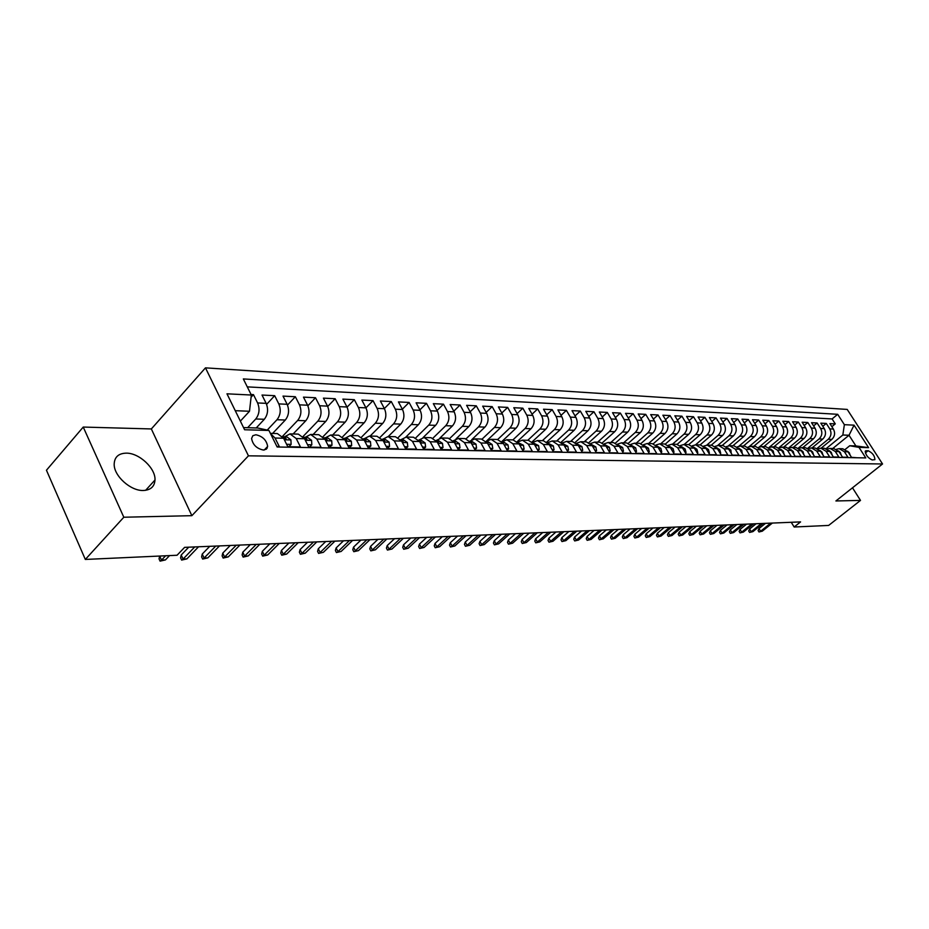 <?xml version="1.0" encoding="UTF-8"?>
<svg xmlns="http://www.w3.org/2000/svg" width="929" height="929" viewBox="0 0 929 929"><rect width="100%" height="100%" fill="white"/><g stroke="black" fill="none" stroke-linecap="round" stroke-linejoin="round"><path stroke-width="1.39" d="M143.333 490.489C150.649 490.106 154.528 486.61 154.992 480.003C155.758 468.379 139.211 452.876 126.228 453.143C118.459 453.387 114.441 457.091 114.174 464.268C113.907 475.996 130.745 491.093 143.333 490.489M263.418 450.054L266.426 449.113L267.645 446.443C266.577 440.149 262.652 436.258 255.881 434.772L252.816 435.713L251.585 438.488C252.758 444.782 256.706 448.637 263.418 450.054M83.238 427.061L123.812 517.232L191.862 515.676L151.346 428.943L83.238 427.061L46.45 470.225L85.329 559.444L177.044 555.252L184.604 547.355L800.577 521.901L794.156 527.01L828.645 525.431L860.509 500.406L852.497 487.806M151.346 428.943L205.472 367.861L847.213 409.422L882.55 463.977L248.449 455.825L205.472 367.861M276.912 446.512L279.292 446.559L275.054 438.035L283.589 438.244L277.365 433.564L270.385 433.378M283.589 438.244L287.816 446.721L300.45 446.954L296.223 438.546L304.538 438.743L298.325 434.122L289.999 433.901L296.223 438.546M304.538 438.743L308.765 447.116L321.062 447.337L316.847 439.045L324.941 439.231L318.752 434.679L310.646 434.458L316.847 439.045M324.941 439.231L329.156 447.499L341.152 447.72L336.937 439.522L344.833 439.719L338.655 435.213L330.759 435.004L336.937 439.522M344.833 439.719L349.037 447.871L360.719 448.092L356.527 439.998L364.226 440.183L358.071 435.736L350.361 435.527L356.527 439.998M364.226 440.183L368.418 448.231L379.81 448.452L375.63 440.462L383.143 440.636L377 436.247L369.487 436.038L375.63 440.462M383.143 440.636L387.312 448.591L398.425 448.8L394.268 440.903L401.583 441.078L395.464 436.735L388.136 436.537L394.268 440.903M401.583 441.078L405.741 448.939L416.587 449.148L412.441 441.345L419.583 441.519L413.486 437.222L406.333 437.036L412.441 441.345M419.583 441.519L423.729 449.276L434.319 449.473L430.185 441.774L437.153 441.937L431.079 437.698L424.1 437.513L430.185 441.774M437.153 441.937L441.287 449.613L451.622 449.799L447.499 442.192L454.316 442.355L448.266 438.163L441.438 437.977L447.499 442.192M454.316 442.355L458.427 449.926L468.518 450.124L464.419 442.599L471.073 442.75L465.034 438.604L458.38 438.43L464.419 442.599M471.073 442.75L475.16 450.251L485.019 450.437L480.932 442.994L487.435 443.145L481.431 439.045L474.916 438.871L480.932 442.994M487.435 443.145L491.511 450.553L501.149 450.739L497.073 443.377L503.425 443.539L497.456 439.487L491.093 439.312L497.073 443.377M503.425 443.539L507.489 450.855L516.907 451.029L512.854 443.76L519.067 443.911L513.11 439.905L506.886 439.731L512.854 443.76M519.067 443.911L523.108 451.146L532.305 451.32L528.276 444.132L534.349 444.283L528.415 440.311L522.342 440.149L528.276 444.132M534.349 444.283L538.379 451.436L547.378 451.61L543.36 444.492L549.294 444.643L543.395 440.718L537.438 440.555L543.36 444.492M549.294 444.643L553.301 451.715L562.103 451.889L558.108 444.852L563.915 444.991L558.039 441.112L552.221 440.95L558.108 444.852M563.915 444.991L567.909 451.993L576.514 452.156L572.543 445.2L578.221 445.339L572.369 441.496L566.678 441.345L572.543 445.2M578.616 446.025L582.193 452.26L590.623 452.423L586.663 445.537L592.226 445.676L586.396 441.867L580.822 441.728L586.663 445.537M592.226 445.676L596.186 452.528L604.431 452.678L600.482 445.874L605.929 446.001L600.134 442.239L594.676 442.099L600.482 445.874M605.929 446.001L609.865 452.783L617.936 452.934L614.011 446.199L619.341 446.326L613.57 442.599L608.228 442.459L614.011 446.199M619.341 446.326L623.266 453.038L631.174 453.189L627.261 446.512L632.486 446.64L626.738 442.959L621.513 442.819L627.261 446.512M632.486 446.64L636.388 453.282L644.134 453.433L640.244 446.826L645.353 446.954L639.64 443.307L634.519 443.168L640.244 446.826M645.353 446.954L649.243 453.526L656.826 453.666L652.959 447.139L657.964 447.255L652.274 443.644L647.258 443.505L652.959 447.139M657.964 447.255L661.831 453.77L669.263 453.909L665.408 447.43L670.32 447.557L664.665 443.981L659.741 443.841L665.408 447.43M670.32 447.557L674.175 454.002L681.456 454.13L677.624 447.732L682.432 447.848L676.8 444.306L671.969 444.178L677.624 447.732M682.432 447.848L686.264 454.223L693.406 454.362L689.585 448.022L694.311 448.126L688.703 444.619L683.965 444.492L689.585 448.022M694.311 448.126L698.12 454.455L705.123 454.583L701.325 448.301L705.947 448.405L700.373 444.933L695.728 444.817L701.325 448.301M705.947 448.405L709.744 454.664L716.607 454.804L712.833 448.579L717.374 448.684L711.811 445.246L707.259 445.119L712.833 448.579M717.374 448.684L721.136 454.885L727.871 455.013L724.109 448.846L728.568 448.951L723.041 445.548L718.581 445.421L724.109 448.846M728.568 448.951L732.319 455.094L738.927 455.222L735.187 449.113L739.554 449.218L734.061 445.839L729.671 445.723L735.187 449.113M739.554 449.218L743.293 455.303L749.773 455.419L746.045 449.381L750.342 449.473L744.861 446.129L740.564 446.013L746.045 449.381M750.342 449.473L754.046 455.5L760.41 455.628L756.705 449.636L760.921 449.729L755.474 446.419L751.247 446.303L756.705 449.636M760.921 449.729L764.613 455.698L770.861 455.825L767.168 449.88L771.302 449.984L765.891 446.698L761.745 446.582L767.168 449.88M771.302 449.984L774.983 455.895L781.115 456.011L777.445 450.135L781.498 450.228L776.11 446.977L772.045 446.861L777.445 450.135M781.498 450.228L785.156 456.093L791.171 456.209L787.525 450.379L791.508 450.472L786.143 447.244L782.148 447.139L787.525 450.379M791.508 450.472L795.154 456.278L801.065 456.394L797.43 450.611L801.344 450.704L796.002 447.511L792.089 447.406L797.43 450.611M801.344 450.704L804.967 456.464L810.773 456.569L807.162 450.844L811.005 450.937L805.687 447.766L801.843 447.662L807.162 450.844M811.005 450.937L814.605 456.65L820.307 456.754L816.719 451.076L820.493 451.169L815.209 448.022L811.423 447.917L816.719 451.076M820.493 451.169L824.081 456.824L829.678 456.929L826.102 451.308L829.818 451.389L824.557 448.277L820.841 448.173L826.102 451.308M829.818 451.389L833.383 456.998L838.887 457.103L835.334 451.529L838.98 451.61L833.743 448.521L830.085 448.428L835.334 451.529M838.98 451.61L842.522 457.173L847.933 457.277L844.403 451.738L839.177 448.672L836.472 449.253M821.12 448.184L831.838 439.405C834.857 436.386 835.368 432.926 833.383 429.047L829.899 423.612L835.276 423.879L831.873 426.69M817.114 448.382L828.227 439.278C831.246 436.247 831.757 432.775 829.771 428.884L826.276 423.427L822.804 426.295M826.276 423.427L820.806 423.159L824.302 428.629C826.299 432.554 825.788 436.038 822.757 439.08L811.981 447.941M802.691 447.685L813.514 438.755C816.556 435.678 817.079 432.171 815.07 428.211L811.551 422.695L817.125 422.974L813.595 425.9M793.227 447.43L804.108 438.418C807.173 435.318 807.696 431.776 805.664 427.793L802.133 422.219L807.8 422.498L804.212 425.494M783.611 447.174L794.539 438.082C797.616 434.958 798.139 431.381 796.107 427.352L792.553 421.731L798.325 422.021L794.667 425.087M773.811 446.907L784.796 437.733C787.897 434.575 788.419 430.975 786.375 426.91L782.81 421.243L788.675 421.534L784.959 424.669M763.847 446.64L774.879 437.385C777.991 434.203 778.514 430.557 776.47 426.469L772.882 420.744L778.862 421.046L775.076 424.239M753.698 446.373L764.788 437.025C767.911 433.808 768.446 430.139 766.379 426.005L762.779 420.233L768.864 420.547L765.008 423.81M743.363 446.094L754.511 436.665C757.646 433.413 758.18 429.709 756.113 425.54L752.49 419.722L758.679 420.036L754.754 423.369M732.842 445.804L744.036 436.293C747.195 433.019 747.729 429.279 745.65 425.064L742.004 419.188L748.321 419.513L744.315 422.927M722.123 445.525L733.376 435.91C736.546 432.6 737.08 428.826 734.99 424.588L731.332 418.654L737.765 418.979L733.689 422.474M711.208 445.223L722.518 435.527C725.7 432.194 726.234 428.374 724.132 424.088L720.463 418.108L727.012 418.433L722.855 422.021M700.083 444.933L711.44 435.132C714.645 431.764 715.179 427.921 713.066 423.589L709.373 417.551L716.05 417.887L711.823 421.557M688.737 444.619L700.164 434.737C703.369 431.335 703.915 427.445 701.79 423.078L698.085 416.982L704.89 417.33L700.582 421.081M677.171 444.317L688.656 434.331C691.884 430.893 692.43 426.968 690.305 422.556L686.577 416.401L693.51 416.749L689.121 420.605M665.361 444.039L676.927 433.913C680.179 430.441 680.725 426.481 678.588 422.033L674.837 415.809L681.909 416.169L677.427 420.117M653.296 443.76L664.978 433.483C668.241 429.976 668.787 425.981 666.639 421.487L662.876 415.217L670.076 415.577L665.512 419.618M640.987 443.493L652.785 433.053C656.06 429.512 656.617 425.47 654.446 420.93L650.672 414.601L658.022 414.961L653.366 419.118M628.399 443.226L640.336 432.612C643.634 429.035 644.192 424.959 642.02 420.372L638.211 413.974L645.713 414.346L640.964 418.596M615.544 442.982L627.644 432.159C630.954 428.548 631.511 424.425 629.328 419.792L625.519 413.335L633.172 413.719L628.318 418.085M602.422 442.75L614.696 431.706C618.017 428.048 618.575 423.891 616.38 419.211L612.548 412.685L620.363 413.068L615.416 417.551M588.998 442.529L601.469 431.242C604.802 427.549 605.371 423.334 603.165 418.607L599.321 412.011L607.287 412.418L602.236 417.016M575.283 442.309L587.964 430.754C591.32 427.026 591.889 422.776 589.671 418.004L585.804 411.338L593.945 411.744L588.789 416.471M561.255 442.111L574.18 430.266C577.548 426.492 578.117 422.196 575.899 417.376L572.009 410.641L580.323 411.059L575.051 415.913M546.914 441.937L560.106 429.767C563.485 425.958 564.054 421.615 561.824 416.738L557.923 409.933L566.411 410.363L561.035 415.356M532.247 441.763L545.718 429.256C549.109 425.401 549.689 421.011 547.448 416.087L543.523 409.213L552.198 409.643L546.705 414.787M517.244 441.612L531.016 428.733C534.43 424.843 535.011 420.396 532.747 415.426L528.81 408.47L537.682 408.911L532.062 414.206M501.892 441.484L515.99 428.211C519.416 424.263 519.996 419.769 517.732 414.74L513.783 407.715L522.841 408.168L517.093 413.614M486.169 441.368L500.626 427.665C504.064 423.67 504.656 419.13 502.38 414.044L498.408 406.937L507.675 407.401L501.799 413.01M471.723 439.707L484.915 427.108C488.375 423.067 488.956 418.48 486.68 413.335L482.685 406.147L492.161 406.623L486.157 412.395M456.058 438.848L468.843 426.539C472.315 422.451 472.907 417.806 470.608 412.604L466.613 405.334L476.298 405.822L470.155 411.779M439.823 438.163L452.411 425.946C455.884 421.824 456.476 417.121 454.176 411.861L450.159 404.51L460.076 405.009L453.793 411.152M423.09 437.571L435.585 425.354C439.069 421.174 439.672 416.424 437.362 411.094L433.332 403.662L443.47 404.173L437.036 410.513M405.903 437.036L418.352 424.739C421.859 420.512 422.451 415.704 420.14 410.316L416.099 402.803L426.481 403.325L419.896 409.863M388.241 436.549L400.713 424.123C404.231 419.838 404.835 414.973 402.512 409.515L398.448 401.909L409.085 402.443L402.338 409.201M370.125 436.061L382.655 423.473C386.185 419.142 386.778 414.218 384.443 408.702L380.379 401.003L391.272 401.549L384.362 408.539M373.017 400.631L365.945 407.854L361.857 400.074L373.017 400.631L377.104 408.365C379.438 413.904 378.835 418.863 375.304 423.218L382.655 423.473M332.57 435.051L345.17 422.149C348.723 417.702 349.327 412.65 346.981 406.995L342.882 399.11L354.321 399.691L347.063 407.169M313.085 434.528L325.719 421.464C329.284 416.958 329.888 411.837 327.531 406.124L323.42 398.135L335.16 398.727L327.716 406.472M293.111 433.982L305.78 420.756C309.345 416.192 309.961 411.013 307.592 405.218L303.469 397.136L315.5 397.74L307.859 405.776M272.615 433.437L285.319 420.024C288.896 415.402 289.511 410.153 287.142 404.289L283.008 396.102L295.352 396.729L287.502 405.067M256.195 427.967L264.324 419.281C267.912 414.601 268.516 409.283 266.147 403.337L262.013 395.046L274.67 395.684L266.6 404.359M289.999 433.901L284.518 436.804M310.646 434.458L305.176 437.315M330.759 435.004L325.301 437.826M350.361 435.527L344.926 438.314M369.487 436.038L364.063 438.79M388.136 436.537L382.725 439.254M406.333 437.036L400.945 439.707M424.1 437.513L418.724 440.16L421.151 440.218L425.122 442.936L425.621 447.116L422.544 447.058M441.438 437.977L436.2 440.485M458.38 438.43L453.271 440.799M474.916 438.871L469.946 441.112M491.093 439.312L486.227 441.426M506.886 439.731L502.148 441.739M522.342 440.149L517.697 442.053M868.104 450.704L865.375 451.006C865.526 454.896 867.802 457.881 872.203 459.96L874.897 459.658C874.758 455.791 872.494 452.806 868.104 450.704L865.352 452.922M243.537 427.584L257.774 428.014L268.934 430.452L277.144 446.988L865.782 457.916L859 447.372L849.733 445.746L845.262 449.369M268.934 430.452L244.606 429.755L226.978 393.815L251.329 395.034L243.34 378.939L837.691 414.311L844.368 424.681L854.053 425.157L868.592 447.65L859 447.372M247.637 427.7L255.765 418.979L264.324 419.281M267.227 430.081L276.981 419.734L285.319 420.024M282.451 436.421L297.652 420.465L305.78 420.756M303.04 436.514L317.799 421.174L325.719 421.464M323.083 436.642L337.448 421.871L345.17 422.149M351.58 435.562L364.145 422.823C367.687 418.433 368.279 413.44 365.945 407.854L358.42 407.517C360.754 413.126 360.15 418.143 356.608 422.556L364.145 422.823M342.604 436.816L356.608 422.556M361.625 437.013L375.304 423.218M380.158 437.245L393.548 423.868L400.713 424.123M398.227 437.501L411.35 424.495L418.352 424.739M415.844 437.78L428.733 425.11L435.585 425.354M433.03 438.082L445.723 425.714L452.411 425.946M449.799 438.395L462.317 426.306L468.843 426.539M466.149 438.743L478.528 426.875L484.915 427.108M482.116 439.103L494.391 427.445L500.626 427.665M497.7 439.487L509.882 427.99L515.99 428.211M512.913 439.893L525.048 428.524L531.016 428.733M527.8 440.3L539.877 429.047L545.718 429.256M542.362 440.683L554.381 429.57L560.106 429.767M556.61 441.066L568.583 430.069L574.18 430.266M570.569 441.449L582.495 430.568L587.964 430.754M584.236 441.809L596.104 431.044L601.469 431.242M597.614 442.169L609.436 431.52L614.696 431.706M610.736 442.529L622.5 431.985L627.644 432.159M623.58 442.878L635.297 432.438L640.336 432.612M636.179 443.214L647.838 432.879L652.785 433.053M648.523 443.539L660.124 433.32L664.978 433.483M660.635 443.865L672.178 433.738L676.927 433.913M672.503 444.19L683.999 434.168L688.656 434.331M684.15 444.503L695.589 434.575L700.164 434.737M695.566 444.805L706.957 434.981L711.44 435.132M706.748 445.13L718.105 435.376L722.518 435.527M717.699 445.467L729.056 435.759L733.376 435.91M728.417 445.827L739.798 436.142L744.036 436.293M738.903 446.21L750.342 436.514L754.511 436.665M749.134 446.64L760.7 436.885L764.788 437.025M759.098 447.128L770.873 437.245L774.879 437.385M768.91 447.592L780.859 437.594L784.796 437.733M778.908 447.732L790.66 437.942L794.539 438.082M788.733 447.894L800.299 438.291L804.108 438.418M798.359 448.045L809.774 438.627L813.514 438.755M807.824 448.219L819.076 438.952L822.757 439.08M835.276 423.879L832.105 418.933L247.277 386.87M255.765 418.979C259.365 414.264 259.969 408.923 257.6 402.954L253.454 394.616L251.062 394.5M274.67 395.684L278.805 403.906C281.173 409.805 280.57 415.089 276.981 419.734M295.352 396.729L299.475 404.847C301.844 410.676 301.228 415.878 297.652 420.465M315.5 397.74L319.622 405.764C321.98 411.512 321.376 416.656 317.799 421.174M335.16 398.727L339.259 406.647C341.605 412.337 341.001 417.411 337.448 421.871M354.321 399.691L358.42 407.517M391.272 401.549L395.336 409.19C397.67 414.671 397.066 419.56 393.548 423.868M409.085 402.443L413.138 410.003C415.46 415.414 414.857 420.245 411.35 424.495M426.481 403.325L430.522 410.792C432.833 416.134 432.24 420.907 428.733 425.11M443.47 404.173L447.499 411.559C449.799 416.842 449.206 421.569 445.723 425.714M460.076 405.009L464.082 412.313C466.381 417.539 465.789 422.207 462.317 426.306M476.298 405.822L480.293 413.045C482.581 418.213 481.988 422.823 478.528 426.875M492.161 406.623L496.144 413.765C498.42 418.874 497.828 423.438 494.391 427.445M507.675 407.401L511.635 414.462C513.9 419.513 513.319 424.03 509.882 427.99M522.841 408.168L526.789 415.147C529.042 420.152 528.462 424.611 525.048 428.524M537.682 408.911L541.607 415.82C543.86 420.767 543.279 425.18 539.877 429.047M552.198 409.643L556.111 416.482C558.352 421.371 557.772 425.737 554.381 429.57M566.411 410.363L570.301 417.121C572.531 421.963 571.962 426.283 568.583 430.069M580.323 411.059L584.202 417.748C586.42 422.544 585.851 426.817 582.495 430.568M593.945 411.744L597.8 418.364C600.018 423.113 599.449 427.34 596.104 431.044M607.287 412.418L611.131 418.967C613.326 423.67 612.768 427.851 609.436 431.52M620.363 413.068L624.183 419.56C626.367 424.216 625.809 428.35 622.5 431.985M633.172 413.719L636.969 420.14C639.152 424.739 638.595 428.838 635.297 432.438M645.713 414.346L649.51 420.709C651.67 425.261 651.113 429.326 647.838 432.879M658.022 414.961L661.785 421.267C663.945 425.784 663.387 429.79 660.124 433.32M670.076 415.577L673.839 421.812C675.975 426.283 675.429 430.255 672.178 433.738M681.909 416.169L685.637 422.347C687.785 426.771 687.228 430.708 683.999 434.168M693.51 416.749L697.226 422.869C699.351 427.259 698.805 431.161 695.589 434.575M704.89 417.33L708.583 423.392C710.708 427.735 710.162 431.59 706.957 434.981M716.05 417.887L719.731 423.891C721.845 428.199 721.299 432.02 718.105 435.376M727.012 418.433L730.67 424.39C732.772 428.652 732.226 432.438 729.056 435.759M737.765 418.979L741.412 424.878C743.49 429.093 742.956 432.856 739.798 436.142M748.321 419.513L751.944 425.354C754.023 429.535 753.489 433.262 750.342 436.514M758.679 420.036L762.291 425.819C764.358 429.964 763.824 433.657 760.7 436.885M768.864 420.547L772.452 426.283C774.507 430.394 773.985 434.04 770.873 437.245M778.862 421.046L782.427 426.736C784.482 430.812 783.948 434.424 780.859 437.594M788.675 421.534L792.24 427.177C794.272 431.219 793.749 434.807 790.66 437.942M798.325 422.021L801.866 427.619C803.887 431.613 803.364 435.178 800.299 438.291M807.8 422.498L811.331 428.048C813.339 432.008 812.829 435.538 809.774 438.627M817.125 422.974L820.621 428.466C822.629 432.403 822.119 435.898 819.076 438.952M857.026 457.753L851.51 457.335L847.98 451.831L842.777 448.765L839.177 448.672M266.82 447.313L267.215 448.115M849.733 445.746L855.888 445.932L849.025 435.26L842.835 435.004L844.368 424.681M832.767 448.498L849.025 435.26L854.053 425.157M826.241 448.556L842.835 435.004M123.812 517.232L85.329 559.444M191.862 515.676L248.449 455.825M882.55 463.977L835.903 500.963L860.509 500.406M791.241 522.284L794.156 527.01M240.367 421.116L249.495 411.257L235.246 410.688M832.105 418.933L837.691 414.311M253.454 394.616L251.085 397.182M827.333 449.032L830.085 448.428M818.031 448.8L820.841 448.173M808.555 448.568L811.423 447.917M798.928 448.335L801.843 447.662M789.116 448.103L792.089 447.406M779.129 447.859L782.148 447.139M768.968 447.627L772.045 446.861M758.61 447.372L761.745 446.582M748.054 447.128L751.247 446.303M737.312 446.872L740.564 446.013M726.362 446.617L729.671 445.723M715.191 446.361L718.581 445.421M703.81 446.094L707.259 445.119M692.21 445.827L695.728 444.817M680.376 445.548L683.965 444.492M668.311 445.281L671.969 444.178M656.002 445.003L659.741 443.841M643.437 444.724L647.258 443.505M630.617 444.434L634.519 443.168M617.53 444.143L621.513 442.819M604.164 443.853L608.228 442.459M590.519 443.563L594.676 442.099M576.584 443.261L580.822 441.728M562.335 442.959L566.678 441.345M547.785 442.657L552.221 440.95M532.909 442.355L537.438 440.555M251.329 395.034L249.495 411.257M270.513 433.646L275.054 438.035M855.888 445.932L868.592 447.65M850.151 455.222L849.303 452.771L847.55 451.227M765.496 523.352L758.993 528.589L760.607 531.26L770.698 523.132M762.291 531.179L758.993 531.969L762.291 531.179L772.371 523.062M758.993 531.969L758.099 530.482L758.993 528.589M841.268 455.198L840.362 452.574L838.515 450.96M756.125 523.735L749.598 529.019L751.213 531.713L761.35 523.526M752.92 531.632L749.587 532.422L752.92 531.632L763.046 523.445M749.587 532.422L748.693 530.935L749.598 529.019M832.233 455.187L831.269 452.353L829.318 450.693M746.591 524.13L740.03 529.46L741.667 532.166L751.84 523.91M743.397 532.085L740.03 532.886L743.397 532.085L753.57 523.84M740.03 532.886L739.136 531.388L740.03 529.46M823.024 455.175L822.026 452.144L819.959 450.426M736.894 524.537L730.31 529.902L731.947 532.642L742.178 524.316M733.713 532.549L730.322 533.362L733.713 532.549L743.92 524.246M730.322 533.362L729.404 531.841L730.31 529.902M813.618 455.013L812.608 451.924L810.436 450.159M727.035 524.943L720.416 530.354L722.065 533.118L732.342 524.722M723.854 533.025L720.439 533.838L723.854 533.025L734.119 524.641M720.439 533.838L719.522 532.317L720.416 530.354M803.933 454.815L803.028 451.703L800.752 449.891M717.002 525.349L710.36 530.819L712.009 533.594L722.332 525.129M713.832 533.513L710.383 534.338L713.832 533.513L724.144 525.059M710.383 534.338L709.466 532.793L710.36 530.819M794.109 454.618L793.273 451.482L790.893 449.613M706.806 525.779L700.129 531.283L701.79 534.094L712.148 525.559M703.636 534.001L700.152 534.825L703.636 534.001L713.995 525.477M700.152 534.825L699.235 533.269L700.129 531.283M784.111 454.409L783.333 451.25L780.848 449.334M696.425 526.209L689.713 531.76L691.385 534.593L701.79 525.977M693.266 534.5L689.748 535.336L693.266 534.5L703.671 525.907M689.748 535.336L688.819 533.769L689.713 531.76M773.927 454.2L773.218 451.018L770.629 449.055M685.857 526.638L679.122 532.247L680.794 535.104L691.246 526.418M682.71 535.011L679.157 535.847L682.71 535.011L693.162 526.337M679.157 535.847L678.228 534.268L679.122 532.247M763.557 453.991L762.918 450.774L760.224 448.777M675.093 527.08L668.334 532.735L670.018 535.615L680.516 526.859M671.969 535.522L668.381 536.381L671.969 535.522L682.455 526.778M668.381 536.381L667.44 534.779L668.334 532.735M752.989 453.782L752.432 450.53L749.622 448.498M664.142 527.533L657.36 533.246L659.044 536.149L669.588 527.312M661.03 536.056L657.407 536.916L661.03 536.056L671.574 527.231M657.407 536.916L656.466 535.301L657.36 533.246M742.225 453.561L741.748 450.286L738.822 448.208M652.994 527.997L646.178 533.757L647.873 536.683L658.464 527.777M649.894 536.59L646.236 537.461L649.894 536.59L660.484 527.695M646.236 537.461L645.295 535.824L646.178 533.757M731.251 453.34L730.856 450.031L727.813 447.917M641.637 528.473L634.797 534.268L636.493 537.229L647.13 528.241M638.56 537.136L634.855 538.007L638.56 537.136L649.185 528.16M634.855 538.007L633.915 536.37L634.797 534.268M720.056 453.108L720.683 453.12L719.754 449.775L716.607 447.627M630.083 528.949L623.196 534.802L624.915 537.786L635.587 528.717M627.005 537.694L623.266 538.576L627.005 537.694L637.677 528.636M623.266 538.576L622.314 536.916L623.196 534.802M708.653 452.876L709.361 452.887L708.432 449.508L705.169 447.325M618.296 529.437L611.387 535.348L613.105 538.356L623.835 529.205M615.242 538.263L611.468 539.145L615.242 538.263L625.96 529.112M611.468 539.145L610.516 537.473L611.387 535.348M697.029 452.644L697.807 452.655L696.901 449.241L693.522 447.035M606.289 529.925L599.356 535.894L601.086 538.936L611.851 529.704M603.258 538.832L599.437 539.737L603.258 538.832L614.023 529.611M599.437 539.737L598.485 538.042L599.356 535.894M685.172 452.4L686.032 452.411L685.137 448.974L681.642 446.733M594.061 530.436L587.093 536.451L588.823 539.528L599.646 530.204M591.053 539.424L587.186 540.33L591.053 539.424L601.853 530.111M587.186 540.33L586.222 538.623L587.093 536.451M673.072 452.156L674.013 452.168L673.142 448.695L669.519 446.419M581.589 530.947L574.598 537.02L576.34 540.132L587.198 530.714M578.604 540.016L574.703 540.945L578.604 540.016L589.45 530.622M574.703 540.945L573.739 539.215L574.598 537.02M673.397 452.702L674.013 452.168M660.728 451.9L661.762 451.924L660.902 448.405L657.163 446.117M568.885 531.481L561.859 537.612L563.601 540.748L574.505 531.237M565.912 540.632L561.964 541.561L565.912 540.632L576.816 531.144M561.964 541.561L561 539.819L561.859 537.612M661.088 452.516L661.762 451.924M648.128 451.645L649.255 451.668L648.407 448.115L644.54 445.804M555.925 532.015L548.876 538.205L550.63 541.363L561.569 531.783M552.976 541.259L548.993 542.199L552.976 541.259L563.915 531.678M548.993 542.199L548.017 540.434L548.876 538.205M648.523 452.318L649.255 451.668M635.273 451.378L636.504 451.401L635.668 447.824L631.674 445.479M542.71 532.561L535.627 538.808L537.392 542.002L548.377 532.317M539.795 541.886L535.754 542.838L539.795 541.886L550.769 532.224M535.754 542.838L534.779 541.061L535.627 538.808M635.703 452.109L636.504 451.401M622.14 451.111L623.475 451.146L622.651 447.523L618.528 445.154M529.228 533.118L522.121 539.424L523.886 542.652L534.918 532.874M526.337 542.536L522.249 543.5L526.337 542.536L537.357 532.781M522.249 543.5L521.274 541.7L522.121 539.424M622.604 451.912L623.475 451.146M608.739 450.844L610.167 450.867L609.366 447.209L605.104 444.817M515.467 533.687L508.337 540.051L510.114 543.326L521.181 533.443M512.611 543.198L508.477 544.162L512.611 543.198L523.677 533.339M508.477 544.162L507.501 542.35L508.337 540.051M609.238 451.703L610.167 450.867M595.048 450.565L596.592 450.6L595.803 446.895L591.39 444.468M592.563 446.257L592.168 445.572M501.439 534.268L494.274 540.701L496.051 543.999L507.176 534.024M498.606 543.871L494.425 544.847L498.606 543.871L509.719 533.92M494.425 544.847L493.438 543.024L494.274 540.701M595.582 451.494L596.592 450.6M581.055 450.275L582.715 450.31L581.949 446.57L577.397 444.12M487.11 534.86L479.921 541.352L481.71 544.684L492.869 534.616M484.311 544.557L480.084 545.555L484.311 544.557L495.471 534.512M480.084 545.555L479.097 543.697L479.921 541.352M581.635 451.285L582.715 450.31M566.771 449.984L568.536 450.019L567.793 446.245L563.079 443.76M564.414 445.676L563.682 444.596M472.489 535.464L465.278 542.025L467.066 545.393L478.261 535.22M469.726 545.265L465.452 546.264L469.726 545.265L480.92 535.116M465.452 546.264L464.454 544.394L465.278 542.025M567.387 451.076L568.536 450.019M552.163 449.694L554.056 449.729L553.336 445.908L548.458 443.4M549.771 445.479L548.981 444.12M457.556 536.079L450.321 542.71L452.121 546.113L463.35 535.836M454.827 545.985L450.507 546.995L454.827 545.985L466.068 535.719M450.507 546.995L449.508 545.102L450.321 542.71M552.813 450.855L554.056 449.729M537.217 449.392L539.25 449.427L538.553 445.572L533.501 443.028M534.849 445.165L533.954 443.644M442.309 536.707L435.051 543.407L436.851 546.844L448.126 536.463M439.626 546.716L435.236 547.738L439.626 546.716L450.89 536.347M435.236 547.738L434.238 545.822L435.051 543.407M537.926 450.646L539.25 449.427M521.947 449.079L524.107 449.125L523.433 445.223L518.219 442.645M519.845 444.596L518.603 443.168M426.725 537.345L419.443 544.115L421.255 547.599L432.566 537.113M424.088 547.46L419.653 548.493L424.088 547.46L435.387 536.997M419.653 548.493L418.642 546.566L419.443 544.115M522.702 450.426L524.107 449.125M506.328 448.753L508.616 448.8L507.977 444.863L504.075 442.285L502.577 442.25M503.959 444.48L502.914 442.692M410.804 538.007L403.5 544.847L405.323 548.365L416.668 537.763M408.214 548.226L403.72 549.271L408.214 548.226L419.56 537.647M403.72 549.271L402.71 547.32L403.5 544.847M507.129 450.205L508.616 448.8M490.349 448.428L492.788 448.486L492.161 444.492L488.248 441.89L486.587 441.856M487.969 444.108L488.097 443.098L486.854 442.216M394.546 538.681L387.207 545.59L389.03 549.155L400.422 538.437M391.992 549.004L387.439 550.061L391.992 549.004L403.372 538.321M387.439 550.061L386.429 548.087L387.207 545.59M491.197 449.973L492.788 448.486M473.987 448.103L476.577 448.15L475.985 444.12L472.06 441.484L470.213 441.438M471.595 443.714L471.839 442.703L470.434 441.739M377.906 539.366L370.566 546.357L372.39 549.956L383.805 539.122M375.409 549.805L370.81 550.874L375.409 549.805L386.824 538.994M370.81 550.874L369.788 548.876L370.566 546.357M474.893 449.752L476.577 448.15M457.242 447.755L459.994 447.813L459.425 443.737L455.477 441.078L453.457 441.02M454.827 443.307L455.21 442.297L453.631 441.263M360.905 540.074L353.531 547.135L355.366 550.769L366.816 539.83M358.455 550.618L353.798 551.698L358.455 550.618L369.905 539.703M353.798 551.698L352.776 549.678L353.531 547.135M458.206 449.52L459.994 447.813M440.102 447.406L443.005 447.464L442.483 443.342L438.523 440.648L436.293 440.59M437.664 442.878L438.511 442.61L438.174 441.89L436.433 440.776M343.521 540.794L336.124 547.936L337.959 551.605L349.443 540.539M341.129 551.454L336.403 552.546L341.129 551.454L352.602 540.411M336.403 552.546L335.381 550.502L336.124 547.936M441.112 449.299L443.005 447.464M420.071 442.425L421.069 442.181L420.744 441.472L418.816 440.3M325.731 541.526L318.31 548.749L320.157 552.465L331.676 541.282M323.397 552.314L318.601 553.417L323.397 552.314L334.904 541.142M318.601 553.417L317.579 551.35L318.31 548.749M423.612 449.067L425.621 447.116M404.556 446.686L407.808 446.756L407.343 442.529L403.36 439.777L400.713 439.707M405.659 448.777L407.808 446.756M402.048 441.96L403.198 441.739L402.872 441.043L400.782 439.8M307.522 542.281L300.09 549.573L301.937 553.347L313.479 542.025M305.246 553.185L300.392 554.299L301.937 553.347L305.246 553.185L316.789 541.897M300.392 554.299L299.37 552.209L300.09 549.573M386.116 446.315L389.553 446.384L389.135 442.099L385.129 439.312L382.26 439.243M387.23 448.428L389.553 446.384M383.572 441.461L384.896 441.287L384.571 440.59L382.307 439.312M288.884 543.047L281.441 550.433L283.287 554.241L294.865 542.803M286.678 554.079L281.766 555.205L283.287 554.241L286.678 554.079L298.244 542.664M281.766 555.205L280.732 553.092L281.441 550.433M367.21 445.932L370.857 446.001L370.462 441.67L366.444 438.848L363.355 438.778M368.325 448.068L370.857 446.001M364.621 440.938L366.131 440.822L365.817 440.149L363.378 438.813M269.805 543.837L262.35 551.303L264.196 555.159L275.797 543.593M267.668 554.996L262.686 556.134L264.196 555.159L267.668 554.996L279.257 543.442M262.686 556.134L261.653 553.998L262.35 551.303M347.829 445.537L351.673 445.606L351.325 441.229L347.295 438.372L343.962 438.291L346.587 439.684L346.9 440.334L345.182 440.392M348.944 447.697L351.673 445.606M250.273 544.638L242.794 552.198L244.652 556.099L256.265 544.394M248.206 555.937L243.154 557.086L244.652 556.099L248.206 555.937L259.818 544.243M243.154 557.086L242.121 554.927L242.794 552.198M327.949 445.13L332.001 445.212L331.699 440.776L327.658 437.884L324.07 437.791L326.857 439.208L327.171 439.847L325.243 439.812M329.075 447.325L332.001 445.212M230.253 545.474L222.763 553.115L224.621 557.063L236.268 545.218M228.267 556.889L223.146 558.062L224.621 557.063L228.267 556.889L239.903 545.068M223.146 558.062L222.112 555.867L222.763 553.115M307.545 444.712L311.819 444.794L311.563 440.3L307.511 437.373L303.655 437.28L306.616 438.72L306.93 439.347L304.758 439.196M308.672 446.942L309.729 446.954L311.819 444.794M209.745 546.322L202.243 554.056L204.101 558.05L215.76 546.066M207.841 557.876L202.638 559.061L204.101 558.05L207.841 557.876L219.488 545.915M202.638 559.061L201.605 556.843L202.243 554.056M286.608 444.283L291.114 444.376L290.905 439.823L286.84 436.862L282.706 436.758M287.735 446.535L289.012 446.57L291.114 444.376M283.74 438.534L286.155 438.825L285.853 438.209L282.857 436.758M188.715 547.181L181.213 555.019L183.071 559.072L194.742 546.937M186.903 558.886L181.619 560.082L183.071 559.072L186.903 558.886L198.562 546.775M181.619 560.082L180.586 557.841L181.213 555.019M159.66 556.041L161.518 560.106L165.641 555.774M165.432 559.92L160.078 561.139L161.518 560.106L165.432 559.92L169.554 555.588M160.078 561.139L159.045 558.863L159.637 556.041M828.227 439.278L831.838 439.405M829.771 428.884L833.383 429.047M257.6 402.954L266.147 403.337M278.805 403.906L287.142 404.289M299.475 404.847L307.592 405.218M319.622 405.764L327.531 406.124M339.259 406.647L346.981 406.995M377.104 408.365L384.443 408.702M395.336 409.19L402.512 409.515M413.138 410.003L420.14 410.316M430.522 410.792L437.362 411.094M447.499 411.559L454.176 411.861M464.082 412.313L470.608 412.604M480.293 413.045L486.68 413.335M496.144 413.765L502.38 414.044M511.635 414.462L517.732 414.74M526.789 415.147L532.747 415.426M541.607 415.82L547.448 416.087M556.111 416.482L561.824 416.738M570.301 417.121L575.899 417.376M584.202 417.748L589.671 418.004M597.8 418.364L603.165 418.607M611.131 418.967L616.38 419.211M624.183 419.56L629.328 419.792M636.969 420.14L642.02 420.372M649.51 420.709L654.446 420.93M661.785 421.267L666.639 421.487M673.839 421.812L678.588 422.033M685.637 422.347L690.305 422.556M697.226 422.869L701.79 423.078M708.583 423.392L713.066 423.589M719.731 423.891L724.132 424.088M730.67 424.39L734.99 424.588M741.412 424.878L745.65 425.064M751.944 425.354L756.113 425.54M762.291 425.819L766.379 426.005M772.452 426.283L776.47 426.469M782.427 426.736L786.375 426.91M792.24 427.177L796.107 427.352M801.866 427.619L805.664 427.793M811.331 428.048L815.07 428.211M820.621 428.466L824.302 428.629M844.403 451.738L847.98 451.831M865.178 451.471L866.188 450.658M848.63 452.829L849.327 452.853M839.619 452.632L840.397 452.644M830.468 452.411L831.292 452.435M821.143 452.202L822.049 452.226M811.656 451.982L812.631 452.005M802.006 451.761L803.051 451.784M792.182 451.529L793.296 451.552M782.172 451.297L783.356 451.32M771.976 451.064L773.253 451.088M761.594 450.82L762.953 450.855M751.015 450.577L752.455 450.611M740.239 450.333L741.772 450.368M729.253 450.077L730.879 450.112M718.059 449.81L719.778 449.857M706.644 449.555L708.455 449.59M695.008 449.288L696.924 449.322M683.14 449.009L685.161 449.055M671.028 448.73L673.165 448.777M658.673 448.44L660.914 448.498M646.061 448.15L648.43 448.208M633.195 447.848L635.68 447.906M620.061 447.546L622.674 447.604M606.649 447.244L609.389 447.302M592.946 446.919L595.826 446.988M578.953 446.594L581.972 446.663M564.646 446.268L567.816 446.338M550.026 445.932L553.347 446.001M535.081 445.583L538.565 445.665M519.799 445.235L523.445 445.316M504.168 444.863L507.989 444.956M488.178 444.503L492.184 444.596M471.816 444.12L475.996 444.213M455.059 443.737L459.449 443.83M454.606 442.878L455.21 442.297M437.907 443.33L442.494 443.447M437.489 442.552L438.174 441.89M420.338 442.936L425.134 443.04M419.966 442.227L420.744 441.472M402.338 442.518L407.355 442.634M402.013 441.89L402.872 441.043M383.898 442.088L389.146 442.204M383.665 441.507L384.571 440.59M364.992 441.647L370.474 441.774M364.888 441.078L365.817 440.149M345.6 441.205L351.336 441.333M345.646 440.636L346.587 439.684M325.719 440.741L331.711 440.88M325.905 440.183L326.857 439.208M305.304 440.265L311.575 440.416M305.653 439.719L306.616 438.72M284.355 439.789L290.905 439.94M284.878 439.243L285.853 438.209M145.609 490.326L154.992 480.003M264.254 450.019L267.645 446.443"/></g></svg>

